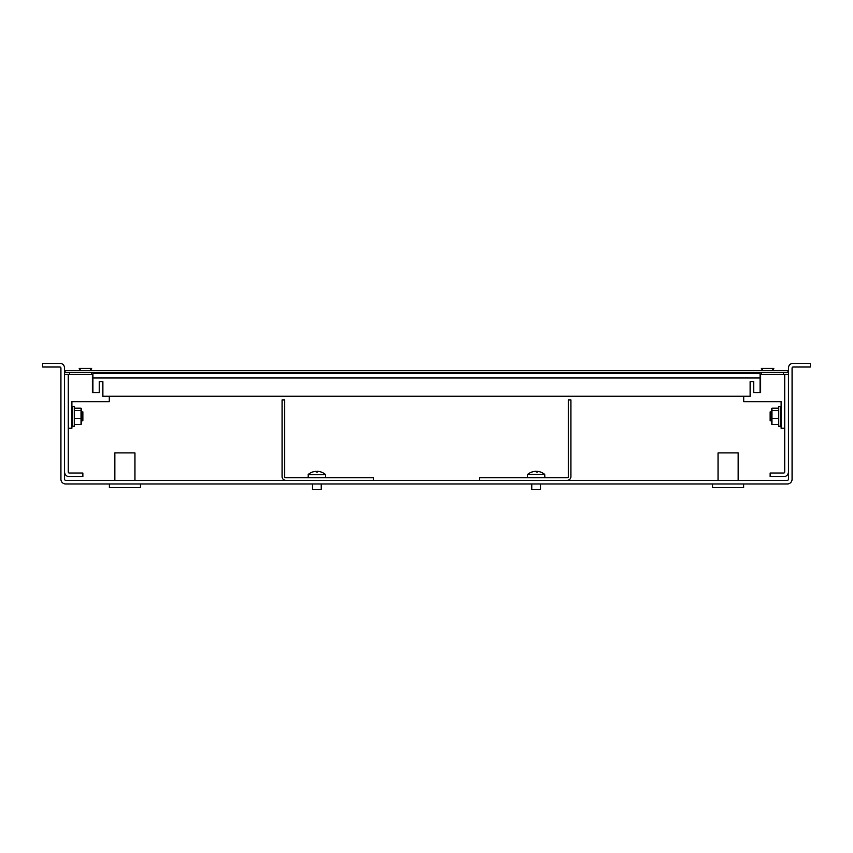 <?xml version="1.0" encoding="UTF-8"?>
<svg xmlns="http://www.w3.org/2000/svg" width="853" height="853" viewBox="0 0 853 853"><rect width="100%" height="100%" fill="white"/><g stroke="black" fill="none" stroke-linecap="round" stroke-linejoin="round"><path stroke-width="1.28" d="M60.926 479.237L60.926 368.101A1.098 1.098 0 0 0 59.827 367.003L42.65 367.003L42.65 363.346L59.827 363.346A4.755 4.755 0 0 1 64.583 368.101L64.583 479.237A1.098 1.098 0 0 0 65.681 480.335L787.319 480.335A1.098 1.098 0 0 0 788.417 479.237L788.417 368.101A4.755 4.755 0 0 1 793.173 363.346L810.35 363.346L810.35 367.003L793.173 367.003A1.098 1.098 0 0 0 792.074 368.101L792.074 479.237A4.755 4.755 0 0 1 787.319 483.982L65.681 483.982A4.755 4.755 0 0 1 60.926 479.237M81.579 411.882L82.858 411.882L82.858 420.838L81.579 420.838M771.421 420.838L770.142 420.838L770.142 411.882L771.421 411.882M82.858 473.02L82.858 476.678L69.338 476.678A4.755 4.755 0 0 1 64.583 471.922L64.583 374.318L68.24 374.318L68.24 471.922A1.098 1.098 0 0 0 69.338 473.02L82.858 473.02M770.142 473.02L770.142 476.678L783.662 476.678A4.755 4.755 0 0 0 788.417 471.922L788.417 374.318L784.76 374.318L784.76 471.922A1.098 1.098 0 0 1 783.662 473.02L770.142 473.02M102.882 396.25L102.882 381.622L99.225 381.622L99.225 392.593L92.369 392.593L92.369 374.318L68.24 374.318L68.24 428.238L71.897 428.238L71.897 401.731L109.28 401.731L109.28 396.25L102.882 396.25M81.579 423.376L81.44 408.779L81.035 408.192L74.275 408.192M81.035 408.192L81.035 424.517L81.579 423.621M74.275 425.903L74.275 406.486L72.078 406.486L72.078 425.903M81.035 418.567L74.275 418.567M81.035 424.517L74.275 424.517M81.035 410.41L74.275 410.41M750.118 396.25L750.118 381.622L753.775 381.622L753.775 392.593L760.631 392.593L760.631 374.318L784.76 374.318L784.76 428.238L781.103 428.238L781.103 401.731L743.72 401.731L743.72 396.25L750.118 396.25M743.635 483.982L743.635 487.639L712.564 487.639L712.564 483.982M738.154 480.335L738.154 452.911L718.045 452.911L718.045 480.335M140.436 483.982L140.436 487.639L109.365 487.639L109.365 483.982M134.955 480.335L134.955 452.911L114.846 452.911L114.846 480.335M109.28 396.25L743.72 396.25M760.087 392.593L760.087 377.975L92.913 377.975L92.913 392.593M92.913 377.975L92.913 373.401L760.087 373.401L760.087 377.975M787.959 370.66L65.041 370.66L65.041 372.484L787.959 372.484L787.959 370.66M773.724 368.784L772.146 370.66L773.788 368.389L761.366 368.389L773.788 368.592L761.366 368.592L763.008 370.66L761.43 368.784M91.57 368.784L89.992 370.66L91.634 368.389L79.212 368.389L91.634 368.592L79.212 368.592L80.854 370.66L79.276 368.784M91.634 368.389L79.212 368.389M773.788 368.389L761.366 368.389M771.421 423.376L771.421 409.333M771.443 423.429L771.965 424.517L778.725 424.517M778.725 425.903L778.725 406.806M780.921 425.903L780.921 406.806M771.421 423.621L771.965 424.517L771.965 408.192L778.725 408.192M771.421 409.088L771.965 408.192M771.965 410.41L778.725 410.41M771.965 418.567L778.725 418.567M771.56 423.93L771.965 424.517L771.56 423.93M760.087 373.401L92.913 373.401M316.826 472.029A13.072 11.75 -177.7 0 0 316.282 472.029L316.207 471.314A13.147 13.147 90 0 0 312.486 472.029L312.475 472.029A13.158 13.158 0 0 0 308.264 474.449L308.146 477.776M536.174 471.997A13.147 1.941 90 0 1 536.697 471.314A13.147 12.998 -90 0 1 540.439 471.997A13.147 12.998 -90 0 1 540.45 471.997A13.147 12.998 -90 0 1 540.567 472.04A13.072 1.738 116.2 0 0 540.482 472.018M321.165 472.029L321.186 472.029A13.158 13.158 0 0 1 325.398 474.449L308.146 474.705L325.515 474.705L325.515 477.776M536.889 472.029L536.889 471.314A13.147 12.998 -90 0 1 540.439 471.997A13.147 12.998 -90 0 0 536.889 471.314A13.147 12.998 -90 0 1 540.439 471.997A13.147 12.998 -90 0 0 536.889 471.314A13.147 12.998 -90 0 1 540.439 471.997A13.158 13.158 0 0 1 544.736 474.449L527.698 474.449M761.548 372.484L761.548 374.318L783.48 374.318L783.48 372.484L761.548 372.484M373.497 480.335L373.497 477.776L285.755 477.776A1.098 1.098 0 0 1 284.657 476.678L284.657 399.908L282.098 399.908L282.098 476.678A3.657 3.657 0 0 0 285.755 480.335M479.503 480.335L479.503 477.776L567.245 477.776A1.098 1.098 0 0 0 568.343 476.678L568.343 399.908L570.902 399.908L570.902 476.678A3.657 3.657 0 0 1 567.245 480.335M321.186 472.04A13.147 13.147 90 0 0 317.476 471.314A13.147 13.147 90 0 0 317.444 471.314L317.369 472.029M321.218 483.982L321.218 489.654L312.443 489.654L312.443 483.982M316.282 472.04A13.072 11.75 -2.3 0 1 317.54 472.04L317.476 471.314L317.476 472.029M316.186 471.314L316.186 471.314A13.147 13.147 90 0 0 312.497 472.04L312.475 472.018M317.444 472.029L317.444 471.314M535.449 471.325L535.449 471.314A13.147 12.998 -90 0 0 531.899 471.997A13.158 13.158 0 0 0 531.888 471.997A13.147 12.998 -90 0 0 531.782 472.04A13.072 1.738 63.8 0 1 531.867 472.018A13.072 1.738 63.8 0 1 531.963 472.04A13.147 12.998 -90 0 1 535.641 471.314A13.147 1.941 90 0 1 536.185 472.04A13.072 11.622 163.2 0 1 537.433 472.04A13.147 1.941 90 0 0 536.889 471.314M544.64 474.449L527.485 474.705L527.485 477.776M540.557 483.982L540.557 489.654L531.782 489.654L531.782 483.982M536.697 472.029L536.697 471.314M91.452 372.484L91.452 374.318L69.519 374.318L69.519 372.484L91.452 372.484M74.275 426.223L72.078 426.223M778.725 426.223L780.921 426.223M778.725 406.486L780.921 406.486M527.602 474.449L527.602 474.449A13.158 13.158 0 0 1 531.899 471.997M544.736 474.449L544.854 477.776"/></g></svg>
